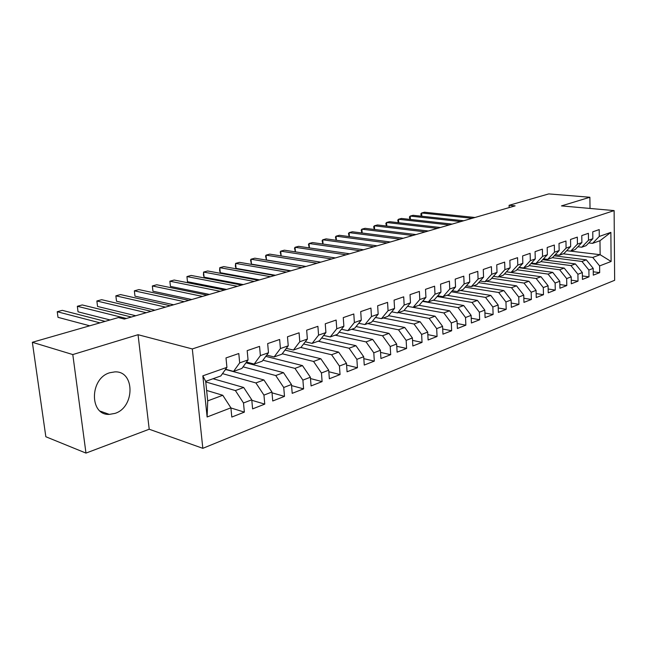 <?xml version="1.0" encoding="UTF-8"?>
<svg xmlns="http://www.w3.org/2000/svg" width="647" height="647" viewBox="0 0 647 647"><rect width="100%" height="100%" fill="white"/><g stroke="black" fill="none" stroke-linecap="round" stroke-linejoin="round"><path stroke-width="0.97" d="M109.877 372.721C89.561 378.163 89.205 415.568 109.335 414.387L114.988 413.393C135.029 407.295 135.037 370.731 114.843 371.888L109.877 372.721M202.826 448.331L614.65 280.297L614.124 210.598L192.313 348.943L202.826 448.331L149.214 429.228L138.054 334.709L72.796 354.564L85.978 453.094L149.214 429.228M85.978 453.094L45.84 436.749L32.35 342.287L72.796 354.564M207.121 416.983L202.843 375.834L226.927 367.367L220.845 375.947L205.689 381.35L207.711 400.881L207.121 416.983L230.898 407.828L231.804 417.056L244.372 412.123L243.498 402.984L251.764 399.806L252.605 408.888L264.76 404.116L263.952 395.107L271.942 392.033L272.735 400.986L284.494 396.368L283.734 387.496L291.473 384.512L292.209 393.344L303.597 388.871L302.893 380.121L310.39 377.233L311.078 385.935L322.109 381.601L321.454 372.979L328.708 370.181L329.355 378.762L340.047 374.564L339.432 366.056L346.477 363.347L347.067 371.807L357.443 367.731L356.877 359.344L363.703 356.715L364.253 365.062L374.322 361.107L373.788 352.833L380.42 350.278L380.929 358.519L390.699 354.677L390.206 346.509L396.643 344.034L397.112 352.162L406.599 348.442L406.146 340.379L412.398 337.969L412.835 345.991L422.046 342.376L421.634 334.418L427.699 332.081L428.104 339.998L437.065 336.48L436.676 328.627L442.58 326.355L442.952 334.167L451.655 330.754L451.307 322.99L457.041 320.783L457.38 328.506L465.856 325.182L465.533 317.515L471.113 315.372L471.42 322.99L479.662 319.755L479.37 312.194L484.805 310.099L485.088 317.628L493.111 314.482L492.844 307.002L498.125 304.972L498.384 312.412L506.197 309.339L505.954 301.955L511.106 299.973L511.34 307.325L518.943 304.341L518.732 297.038L523.746 295.113L523.957 302.375L531.365 299.464L531.171 292.25L536.064 290.366L536.25 297.547L543.472 294.708L543.302 287.583L548.074 285.748L548.235 292.84L555.28 290.074L555.126 283.03L559.776 281.243L559.922 288.255L566.788 285.553L566.659 278.59L571.196 276.843L571.317 283.782L578.022 281.146L577.917 274.263L582.332 272.557L582.437 279.415L588.98 276.843L588.891 270.034L593.21 268.376L593.291 275.153L599.68 272.646L593.25 271.78M570.751 251.141L600.133 254.7L611.108 261.485L610.865 232.37L599.284 236.446L599.211 229.596L592.757 231.812L592.838 238.711L588.495 240.239L588.398 233.316L581.782 235.589L581.888 242.56L577.431 244.129L577.318 237.125L570.541 239.455L570.662 246.507L566.093 248.116L565.963 241.024L559.016 243.418L559.162 250.551L554.479 252.201L554.325 245.027L547.192 247.477L547.362 254.7L542.558 256.39L542.38 249.135L535.069 251.651L535.255 258.954L530.33 260.684L530.136 253.349L522.63 255.929L522.841 263.321L517.786 265.1L517.56 257.668L509.86 260.32L510.095 267.801L504.903 269.629L504.66 262.108L496.75 264.825L497.009 272.403L491.671 274.279L491.405 266.661L483.277 269.459L483.568 277.126L478.084 279.059L477.785 271.344L469.439 274.215L469.754 281.987L464.117 283.968L463.794 276.156L455.205 279.108L455.553 286.977L449.762 289.015L449.406 281.105L440.575 284.138L440.955 292.112L434.994 294.207L434.606 286.192L425.524 289.314L425.936 297.394L419.806 299.545L419.377 291.433L410.028 294.644L410.481 302.828L404.165 305.044L403.704 296.819L394.08 300.127L394.565 308.425L388.063 310.706L387.569 302.367L377.654 305.78L378.171 314.183L371.475 316.537L370.941 308.085L360.719 311.603L361.285 320.128L354.378 322.554L353.804 313.981L343.266 317.604L343.872 326.25L336.755 328.749L336.125 320.055L325.255 323.791L325.91 332.558L318.567 335.146L317.895 326.323L306.678 330.18L307.374 339.077L299.796 341.745L299.076 332.801L287.486 336.78L288.238 345.805L280.41 348.555L279.641 339.481L267.672 343.597L268.473 352.752L260.385 355.599L259.552 346.388L247.186 350.642L248.052 359.934L239.681 362.878L238.792 353.521L225.997 357.928L226.927 367.367M611.108 261.485L599.607 265.909L599.68 272.646M32.35 342.287L118.401 317.564L124.361 319.052L515.117 205.859L509.1 205.301L509.173 207.582M554.196 255.8L586.319 259.851L581.976 261.469L552.392 257.692M593.21 268.376L586.319 259.851M588.891 270.034L581.976 261.469M610.865 232.37L599.979 240.716L592.571 243.361L588.762 242.924M599.284 236.446L592.571 243.361M542.696 259.673L575.393 263.919L570.945 265.577L540.868 261.614M582.332 272.557L575.393 263.919M577.917 274.263L570.945 265.577M592.838 238.711L586.117 245.658L581.766 247.211L577.86 246.758M588.495 240.239L581.766 247.211M530.912 263.628L564.2 268.084L559.647 269.783L529.044 265.634M571.196 276.843L564.2 268.084M566.659 278.59L559.647 269.783M581.888 242.56L575.159 249.572L570.694 251.165L566.691 250.68M577.431 244.129L570.694 251.165M518.821 267.672L552.732 272.363L548.066 274.102L516.921 269.742M559.776 281.243L552.732 272.363M555.126 283.03L548.066 274.102M570.662 246.507L563.925 253.575L559.356 255.209L555.239 254.692M566.093 248.116L559.356 255.209M506.431 271.813L540.973 276.738L536.185 278.525L504.482 273.948M548.074 285.748L540.973 276.738M543.302 287.583L536.185 278.525M559.162 250.551L552.417 257.684L547.726 259.358L543.504 258.808M554.479 252.201L547.726 259.358M498.813 276.803L528.914 281.235L524.005 283.062L491.72 278.25M536.064 290.366L528.914 281.235M531.171 292.25L524.005 283.062M547.362 254.7L540.609 261.889L535.805 263.604L531.47 263.03M542.558 256.39L535.805 263.604M486.342 281.251L516.549 285.837L511.51 287.713L478.618 282.65M523.746 295.113L516.549 285.837M518.732 297.038L511.51 287.713M535.255 258.954L528.51 266.208L523.577 267.971L519.12 267.357M530.33 260.684L523.577 267.971M473.555 285.812L503.851 290.568L498.683 292.493L465.161 287.163M511.106 299.973L503.851 290.568M505.954 301.955L498.683 292.493M522.841 263.321L516.088 270.64L511.033 272.444L506.447 271.789M517.786 265.1L511.033 272.444M460.429 290.495L490.822 295.42L485.517 297.402L451.339 291.781M498.125 304.972L490.822 295.42M492.844 307.002L485.517 297.402M510.095 267.801L503.35 275.185L498.158 277.037L493.443 276.342M504.903 269.629L498.158 277.037M446.972 295.291L477.446 300.402L471.995 302.432L437.137 296.512M484.805 310.099L477.446 300.402M479.37 312.194L471.995 302.432M497.009 272.403L490.264 279.852L484.935 281.752L480.082 281.016M491.671 274.279L484.935 281.752M433.15 300.224L463.705 305.521L458.1 307.608L422.54 301.356M471.113 315.372L463.705 305.521M465.533 317.515L458.1 307.608M483.568 277.126L476.831 284.64L471.356 286.597L466.366 285.812M478.084 279.059L471.356 286.597M418.949 305.287L449.584 310.786L443.826 312.93L407.513 306.33M457.041 320.783L449.584 310.786M451.307 322.99L443.826 312.93M469.754 281.987L463.026 289.565L457.405 291.571L452.261 290.729M464.117 283.968L457.405 291.571M404.043 310.431L435.067 316.189L429.139 318.397L398.423 312.606M442.58 326.355L435.067 316.189M436.676 328.627L429.139 318.397M455.553 286.977L448.84 294.628L443.058 296.69L437.76 295.792M449.762 289.015L443.058 296.69M388.515 315.663L420.138 321.753L414.04 324.026L383.275 318.017M427.699 332.081L420.138 321.753M421.634 334.418L414.04 324.026M440.955 292.112L434.258 299.828L428.314 301.947L422.855 300.992M434.994 294.207L428.314 301.947M372.526 321.041L404.771 327.471L398.503 329.808L367.69 323.573M412.398 337.969L404.771 327.471M406.146 340.379L398.503 329.808M425.936 297.394L419.264 305.174L413.142 307.357L419.806 299.545M356.068 326.549L388.968 333.367L382.514 335.769L351.669 329.283M396.643 344.034L388.968 333.367M390.206 346.509L382.514 335.769M410.481 302.828L403.833 310.681L397.533 312.93L391.718 311.83M404.165 305.044L397.533 312.93M339.109 332.21L372.688 339.424L366.048 341.899L335.178 335.17M380.42 350.278L372.688 339.424M373.788 352.833L366.048 341.899M394.565 308.425L387.949 316.343L381.463 318.656L375.462 317.483M388.063 310.706L381.463 318.656M321.624 338.017L355.923 345.676L349.073 348.223L318.203 341.228M363.703 356.715L355.923 345.676M356.877 359.344L349.073 348.223M378.171 314.183L371.588 322.182L364.908 324.559L358.705 323.298M371.475 316.537L364.908 324.559M303.597 343.978L338.648 352.105L331.587 354.742L300.718 347.463M346.477 363.347L338.648 352.105M339.432 366.056L331.587 354.742M361.285 320.128L354.742 328.191L347.86 330.649L341.446 329.283M354.378 322.554L347.86 330.649M284.995 350.092L320.831 358.745L313.552 361.455L282.221 353.772M328.708 370.181L320.831 358.745M321.454 372.979L313.552 361.455M343.872 326.25L337.37 334.386L330.277 336.917L323.637 335.453M336.755 328.749L330.277 336.917M265.796 356.368L302.456 365.587L294.943 368.386L262.949 360.209M310.39 377.233L302.456 365.587M302.893 380.121L294.943 368.386M325.91 332.558L319.464 340.775L312.145 343.387L305.271 341.802M318.567 335.146L312.145 343.387M245.957 362.813L283.491 372.656L275.735 375.543L243.054 366.833M291.473 384.512L283.491 372.656M283.734 387.496L275.735 375.543M307.374 339.077L300.984 347.366L293.431 350.059L286.314 348.353M299.796 341.745L293.431 350.059M226.272 369.655L263.911 379.951L255.897 382.935L222.487 373.634M271.942 392.033L263.911 379.951M263.952 395.107L255.897 382.935M288.238 345.805L281.922 354.168L274.118 356.95L266.734 355.098M280.41 348.555L274.118 356.95M213.049 378.73L243.684 387.48L235.403 390.57L205.754 381.94M251.764 399.806L243.684 387.48M243.498 402.984L235.403 390.57M268.473 352.752L262.229 361.188L254.166 364.067L246.507 362.061M260.385 355.599L254.166 364.067M206.636 390.448L222.77 395.277L207.711 400.881M230.898 407.828L222.77 395.277M248.052 359.934L241.881 368.442L233.551 371.418L225.593 369.243M239.681 362.878L233.551 371.418M590.024 208.447L589.878 197.254L548.769 193.906L509.1 205.301M138.054 334.709L192.313 348.943M589.878 197.254L561.467 205.9L614.124 210.598M563.278 253.81L592.741 257.457L600.133 254.7L599.979 240.716M202.843 375.834L205.689 381.35M599.607 265.909L592.741 257.457M244.372 412.123L230.914 407.966M264.76 404.116L251.804 400.291M284.494 396.368L272.015 392.834M303.597 388.871L291.562 385.596M322.109 381.601L310.495 378.568M340.047 374.564L328.83 371.742M357.443 367.731L346.598 365.118M374.322 361.107L363.832 358.673M390.699 354.677L380.549 352.405M406.599 348.442L396.773 346.315M422.046 342.376L412.527 340.387M437.065 336.48L427.829 334.62M451.655 330.754L442.702 329.008M465.856 325.182L457.162 323.54M479.662 319.755L471.226 318.219M493.111 314.482L484.91 313.035M506.197 309.339L498.23 307.98M518.943 304.341L511.203 303.055M531.365 299.464L523.835 298.251M543.472 294.708L536.145 293.568M555.28 290.074L548.146 288.999M566.788 285.553L559.841 284.543M578.022 281.146L571.252 280.183M588.98 276.843L582.389 275.937M99.986 322.853L57.235 311.725L62.314 310.35L105.146 321.373M89.755 325.797L58.004 317.337L57.235 311.725M226.587 369.51L225.035 370.035M126.375 318.47L77.333 306.282L82.266 304.947L131.39 317.014M110.055 319.958L78.052 311.822L77.333 306.282L78.052 311.822M247.114 362.223L246.07 362.668M146.238 312.711L96.864 300.992L101.66 299.69L151.115 311.304M135.765 315.752L97.551 306.46L96.864 300.992L97.551 306.46M266.968 355.163L266.515 355.397M165.527 307.123L115.862 295.841L120.528 294.579L170.266 305.756M154.956 310.188L116.525 301.243L115.862 295.841L116.525 301.243M184.274 301.696L134.35 290.835L138.895 289.597L188.875 300.362M173.622 304.786L134.98 296.164L134.35 290.835L134.98 296.164M202.495 296.415L152.344 285.958L156.768 284.761L206.967 295.121M191.763 299.529L152.943 291.223L152.344 285.958L152.943 291.223M220.206 291.287L169.87 281.21L174.18 280.038L224.566 290.026M209.41 294.417L170.436 286.411L169.87 281.21L170.436 286.411M237.441 286.289L186.934 276.584L191.132 275.444L241.679 285.068M226.587 289.435L187.476 281.728L186.934 276.584L187.476 281.728M254.214 281.437L203.57 272.08L207.663 270.972L258.339 280.24M243.304 284.591L204.08 277.159L203.57 272.08L203.449 274.975L204.08 277.159M270.543 276.706L219.778 267.68L223.773 266.604L274.563 275.541M259.593 279.876L220.271 272.702L219.778 267.68L219.608 270.567L220.271 272.702M286.451 272.096L235.589 263.402L239.479 262.35L290.357 270.964M275.452 275.282L236.058 268.368L235.589 263.402L235.362 266.257L236.058 268.368M301.939 267.607L251.004 259.221L254.805 258.193L305.748 266.507M290.907 270.81L251.448 264.13L251.004 259.221L250.559 260.102L251.448 264.13M317.038 263.24L266.046 255.144L269.75 254.142L320.75 262.164M305.974 266.443L266.467 259.997L266.046 255.144L265.561 256.026L266.467 259.997M331.749 258.978L280.733 251.165L284.348 250.187L335.372 257.927M280.733 251.165L281.13 255.929L280.208 252.047L280.733 251.165M346.105 254.813L295.064 247.283L298.59 246.329L349.639 253.794M295.372 251.861L294.506 248.165L295.064 247.283L295.428 251.869M360.104 250.761L309.056 243.49L312.509 242.56L363.549 249.766M309.298 247.898L308.473 244.372L309.056 243.49L309.395 247.906M373.764 246.806L322.732 239.786L326.096 238.872L377.128 245.828M322.893 244.024L322.117 240.668L322.732 239.786L323.039 244.048M387.1 242.94L336.084 236.171L339.376 235.282L390.384 241.994M336.181 240.247L335.445 237.045L336.084 236.171L336.375 240.28M400.113 239.172L349.137 232.629L352.356 231.763L403.324 238.242M349.17 236.567L348.474 233.51L349.137 232.629L349.412 236.6M412.826 235.492L361.899 229.175L365.045 228.318L415.956 234.578M361.859 232.969L361.204 230.049L361.899 229.175L362.15 233.009M425.249 231.893L374.378 225.795L377.46 224.962L428.306 231.003M374.265 229.459L373.659 226.668L374.378 225.795L374.613 229.499M437.38 228.375L386.582 222.487L389.599 221.67L440.372 227.509M386.405 226.021L385.847 223.361L386.582 222.487L386.801 226.07M449.244 224.938L398.528 219.252L401.472 218.451L452.164 224.097M398.277 222.673L397.759 220.126L398.528 219.252L398.722 222.722M460.834 221.581L410.206 216.082L413.093 215.305L463.697 220.756M409.899 219.39L409.422 216.955L410.206 216.082L410.392 219.446M472.173 218.298L421.642 212.984L424.464 212.224L474.971 217.489M421.27 216.187L420.841 213.858L421.642 212.984L421.812 216.244M100.269 411.16L109.335 414.387M246.725 362.409L247.203 362.239M266.499 355.429L267.138 355.203"/></g></svg>
